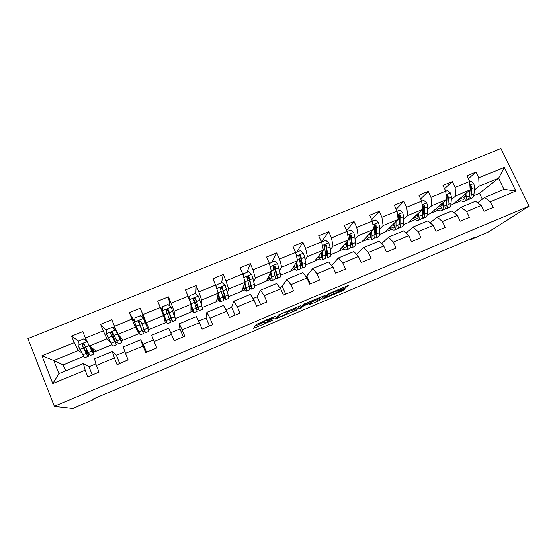 <?xml version="1.0" encoding="UTF-8"?>
<svg xmlns="http://www.w3.org/2000/svg" width="557" height="557" viewBox="0 0 557 557"><rect width="100%" height="100%" fill="white"/><g stroke="black" fill="none" stroke-linecap="round" stroke-linejoin="round"><path stroke-width="0.84" d="M276.105 315.986L256.136 324.473L253.519 328.372L272.596 320.338L265.473 323.011L265.334 322.607L274.316 318.207L267.075 320.916L266.657 320.839L266.921 320.491L276.105 315.986M345.646 287.586L349.225 285.045L329.758 293.205L327.885 294.159L322.496 299.172L343.112 290.441L345.159 288.679L343.989 289.02L325.504 297.445L329.103 294.124L337.131 290.489L336.811 291.255L345.646 287.586L345.229 286.667M54.391 406.345L72.835 408.427L93.778 399.543L92.678 399.292L474.272 237.463L471.403 239.329L488.28 232.165L529.15 206.125L54.391 406.345L27.85 338.586L500.896 148.573L529.15 206.125M300.662 305.661L278.653 314.963L275.158 319.21L296.317 310.256L300.641 305.605M305.278 303.551L325.149 295.314L319.864 300.286L309.323 304.825L311.05 302.848L304.707 305.459L302.904 306.371L301.038 308.3L298.984 309.226L303.433 304.484L305.278 303.551M468.36 178.769L475.998 172.078L466.912 175.768L469.676 181.491L455.041 187.458L452.277 181.7L443.073 185.432L445.83 191.211L430.993 197.262L428.236 191.448L418.906 195.235L421.656 201.063L406.61 207.197L403.86 201.335L394.398 205.171L397.141 211.054L381.893 217.265L379.15 211.361L369.556 215.253L372.292 221.178L356.828 227.479L354.092 221.519L344.365 225.467L347.088 231.447L331.408 237.839L328.686 231.823L318.813 235.827L321.535 241.863L305.626 248.345L302.911 242.274L292.905 246.333L295.614 252.425L279.482 258.998L276.773 252.878L266.622 256.993L269.323 263.141L252.955 269.811L250.26 263.628L239.956 267.806L242.65 274.009L226.045 280.777L223.357 274.538L212.913 278.779L215.594 285.038L198.745 291.903L196.071 285.609L185.467 289.905L188.141 296.227L171.041 303.189L168.374 296.839L157.617 301.198L160.277 307.575L142.926 314.649L140.273 308.237L129.356 312.665L132.002 319.098L114.394 326.277L111.755 319.802L100.671 324.292L103.303 330.795L85.43 338.078L82.805 331.54L71.554 336.101L74.178 342.666L41.928 355.805L52.838 383.585L58.972 373.58L83.362 363.491L89.134 366.617M475.998 172.078L478.762 177.787L504.252 167.406L515.859 191.086L490.341 201.697L493.14 207.462L484.04 211.263L481.248 205.477L466.592 211.569L469.384 217.39L460.159 221.24L457.374 215.399L442.523 221.575L445.301 227.444L435.95 231.35L433.172 225.46L418.112 231.726L420.89 237.644L411.407 241.606L408.636 235.667L393.36 242.017L396.131 247.99L386.516 252.001L383.752 246.006L368.268 252.446L371.032 258.476L361.277 262.549L358.52 256.498L342.813 263.029L345.57 269.108L335.683 273.243L332.926 267.137L316.996 273.759L319.746 279.899L309.713 284.091L306.97 277.929L290.817 284.648L293.553 290.838L283.374 295.092L280.644 288.874L264.248 295.69L266.977 301.943L256.652 306.253L253.929 299.979L237.296 306.893L240.018 313.201L229.54 317.581L226.831 311.252L209.954 318.263L212.663 324.634L202.031 329.076L199.329 322.684L182.202 329.8L184.896 336.233L174.111 340.738L171.417 334.284L154.038 341.511L156.719 348L145.774 352.574L143.093 346.064L125.45 353.396L128.124 359.947L117.012 364.591L114.345 358.012L96.431 365.462L99.09 372.076L87.811 376.79L85.158 370.147L52.838 383.585M451.177 199.664L455.619 195.869L470.143 189.916L452.813 204.301L450.62 205.199M446.867 203.333L446.387 203.744M454.066 212.725L461.043 207.19L475.567 201.181L481.248 205.477M470.143 189.916L469.676 181.491M455.619 195.869L455.041 187.458M466.592 211.569L461.043 207.19M427.637 209.362L431.772 205.651L446.484 199.615L430.526 213.484L427.268 214.821M423.445 213.115L422.847 213.651M430.185 222.87L437.175 217.063L451.901 210.971L457.374 215.399M446.484 199.615L445.83 191.211M431.772 205.651L430.993 197.262M442.523 221.575L437.175 217.063M403.776 219.193L407.592 215.559L422.512 209.446L407.954 222.786L403.602 224.575M399.71 223.065L399.007 223.726M405.997 233.202L412.988 227.075L427.915 220.899L433.172 225.46M422.512 209.446L421.656 201.063M407.592 215.559L406.61 207.197M418.112 231.726L412.988 227.075M379.596 229.164L383.084 225.606L398.206 219.409L385.096 232.199L379.616 234.455M375.662 233.181L375.084 233.773M381.489 243.736L388.466 237.226L403.595 230.96L408.636 235.667M398.206 219.409L397.141 211.054M383.084 225.606L381.893 217.265M393.36 242.017L388.466 237.226M355.094 239.287L358.235 235.799L373.566 229.512L361.939 241.745L355.31 244.474M356.682 254.493L363.603 247.517L378.941 241.167L383.752 246.006M373.566 229.512L372.292 221.178M358.235 235.799L356.828 227.479M368.268 252.446L363.603 247.517M330.259 249.564L333.037 246.124L348.585 239.754L338.475 251.409L330.67 254.626M331.561 265.522L338.384 257.947L353.946 251.513L358.52 256.498M348.585 239.754L347.088 231.447M333.037 246.124L331.408 237.839M342.813 263.029L338.384 257.947M305.083 260.001L307.485 256.603L323.255 250.142L314.712 261.205L305.689 264.923M306.628 276.3L312.818 268.53L328.595 261.999L332.926 267.137M323.255 250.142L321.535 241.863M307.485 256.603L305.626 248.345M316.996 273.759L312.818 268.53M279.579 270.625L281.57 267.228L297.563 260.669L290.636 271.127L280.359 275.36M281.981 286.542L286.89 279.259L302.89 272.638L306.97 277.929M297.563 260.669L295.614 252.425M281.57 267.228L279.482 258.998M290.817 284.648L286.89 279.259M253.734 281.459L255.287 278.006L271.503 271.356L266.232 281.181L254.681 285.936M256.993 296.916L260.585 290.148L276.815 283.429L280.644 288.874M271.503 271.356L269.323 263.141M255.287 278.006L252.955 269.811M264.248 295.69L260.585 290.148M227.583 292.585L228.628 288.937L245.08 282.19L241.508 291.367L228.642 296.665M231.67 307.429L233.905 301.191L250.365 294.375L253.929 299.979M245.08 282.19L242.65 274.009M228.628 288.937L226.045 280.777M237.296 306.893L233.905 301.191M201.209 304.213L201.578 300.021L218.267 293.177L216.45 301.692L202.233 307.548M205.999 318.089L206.835 312.393L223.538 305.48L226.831 311.252M218.267 293.177L215.594 285.038M201.578 300.021L198.745 291.903M209.954 318.263L206.835 312.393M175.079 317.539L174.132 311.272L191.072 304.331L191.051 312.157L175.455 318.583M179.974 328.902L179.368 323.756L196.315 316.745L199.329 322.684M191.072 304.331L188.141 296.227M174.132 311.272L171.041 303.189M182.202 329.8L179.368 323.756M146.289 322.691L163.473 315.645L165.311 322.761L149.29 329.361L142.926 314.649M154.038 341.511L151.504 335.286L168.701 328.17L171.417 334.284M163.473 315.645L160.277 307.575M118.035 334.277L135.469 327.126L139.208 333.518L122.972 340.209L118.035 334.277L114.394 326.277M143.33 344.115L140.67 339.77L123.222 346.99L125.45 353.396M135.469 327.126L132.002 319.098M143.093 346.064L140.67 339.77M111.804 344.811L96.284 351.202L89.357 346.029L107.055 338.774L110.46 342.151M116.427 355.289L112.229 351.544L94.516 358.875L96.431 365.462M107.055 338.774L103.303 330.795M89.357 346.029L85.43 338.078M114.345 358.012L112.229 351.544M83.717 356.383L63.282 364.807L53.841 360.588L78.21 350.604L81.663 352.783M78.21 350.604L74.178 342.666M58.972 373.58L53.841 360.588L41.928 355.805M85.158 370.147L83.362 363.491M471.145 238.786L471.403 239.329M93.778 399.543L93.527 398.93M63.282 364.807L65.663 370.816M482.404 199.114L479.577 193.272L498.522 178.282L479.152 186.226L474.411 190.097M469.997 193.704L469.628 194.003M479.577 193.272L473.666 195.702M477.641 202.748L484.583 197.45L503.96 189.429L498.522 178.282L504.252 167.406M453.231 203.953L461.071 200.722M430.909 213.143L438.275 210.114M408.309 222.459L415.181 219.625M385.409 231.893L391.787 229.268M362.217 241.446L368.08 239.037M338.726 251.13L344.052 248.93M314.921 260.934L319.704 258.963M290.803 270.869L295.029 269.128M266.364 280.944L270.013 279.433M241.592 291.144L244.662 289.884M216.492 301.483L218.95 300.474M223.392 298.643L224.088 298.357M191.051 311.969L192.889 311.21M196.893 309.56L198.097 309.065M165.262 322.594L166.459 322.099M170.024 320.63L171.737 319.927M142.94 331.791L144.876 330.99M148.287 329.591L149.22 329.201M115.8 342.973L117.255 342.374M121.224 340.738L122.853 340.062M88.278 354.315L89.238 353.918M93.778 352.045L96.117 351.077M515.859 191.086L503.96 189.429M479.152 186.226L478.762 177.787M490.341 201.697L484.583 197.45M87.783 352.539L88.326 352.316M93.27 350.283L94.418 349.81M78.446 341.051L71.554 336.101M92.295 374.917L88.995 366.68L95.95 363.791M119.658 363.484L116.343 355.324L124.886 351.773M106.756 330.872L100.671 324.292M111.978 332.71L112.486 332.501M115.222 341.246L116.448 340.745M120.632 339.025L121.635 338.607M146.63 352.212L143.302 344.129L153.398 339.937M134.648 322.057L129.356 312.665M139.146 333.351L135.073 323.262M138.874 321.709L140.455 321.069M144.172 319.544L144.855 319.265M138.227 331.784L138.693 331.589M142.279 330.113L144.166 329.34M147.612 327.92L148.482 327.565M170.727 332.738L180.015 328.881L183.364 336.867M175.009 317.33L173.728 313.876M170.087 306.35L168.374 296.839M166.285 310.5L167.413 310.04M164.816 320.839L165.728 320.463M169.398 318.952L170.992 318.298M198.564 321.18L206.097 318.047L209.46 325.97M195.751 293.922L196.071 285.609M191.058 310.04L192.074 309.622M196.363 307.861L197.269 307.485M225.996 309.789L231.823 307.367L235.193 315.22M221.547 282.733L223.357 274.538M216.945 299.387L218.066 298.928M253.031 298.559L257.195 296.832L260.579 304.616M246.974 272.373L250.26 263.628M242.476 288.888L243.701 288.38M279.67 287.496L282.225 286.437L285.623 294.152M275.437 271.015L273.257 266.761M272.053 262.152L276.773 252.878M267.659 278.521L268.982 277.978M305.939 276.592L306.921 276.181L310.326 283.833M296.797 252.07L302.911 242.274M292.509 268.3L293.929 267.715M321.48 241.745L328.686 231.823M317.024 258.211L318.534 257.585M346.698 230.584L354.092 221.519M341.211 248.255L342.813 247.593M371.63 219.757L379.15 211.361M365.086 238.431L366.778 237.735M396.271 209.188L403.86 201.335M388.647 228.739L390.422 228.008M420.612 198.849L428.236 191.448M411.902 219.166L413.754 218.407M417.924 216.687L418.356 216.513M444.639 188.719L452.277 181.7M434.85 209.724L436.792 208.924M457.513 200.402L459.525 199.573M265.807 320.226L264.638 321.006L265.334 322.607M264.436 321.459L264.638 321.006M255.141 325.956L264.645 321.939M287.962 312.08L295.621 308.689L297.236 306.949M281.939 313.64L280.672 314.28L277.609 318.061L286.298 313.96L288.644 311.307L281.856 313.445M321.138 296.846L319.175 298.733L319.864 300.286M312.24 301.81L319.175 298.733M313.215 300.85L312.93 300.738C309.741 301.79 307.039 303.008 304.832 304.387L303.767 305.494L305.062 305.097L312.066 301.978L313.215 300.85M87.198 341.657L83.884 338.837L78.363 341.086L77.938 345.368L82.798 354.83C84.023 357.023 84.775 357.97 85.054 357.691L88.333 356.341M87.136 341.608L91.884 351.098L94.008 353.994L92.685 348.522M89.656 346.259L93.075 351.752L92.323 348.243M83.884 338.837L87.177 341.622M93.889 354.043L90.61 355.401C90.359 355.672 89.635 354.705 88.438 352.511L84.204 344.386C83.641 343.537 82.951 343.453 82.151 344.129L81.997 345.284L86.258 353.41C87.463 355.603 88.201 356.564 88.466 356.285C88.723 355.7 88.145 353.396 86.725 349.364M85.952 347.93L87.526 354.036L82.715 346.203L82.151 344.129M85.534 339.06L85.674 340.334M120.709 340.369L115.8 330.294L112.326 327.244L106.888 329.466L106.491 333.699L110.996 343.23L112.862 346.217L116.141 344.867M115.557 329.995L121.684 342.576L119.525 336.073M120.758 340.348L119.282 335.774M121.621 342.604L118.335 343.961L112.674 332.738C112.138 331.916 111.477 331.812 110.69 332.438L110.502 333.629L116.218 344.832L111.839 332.313M111.95 336.358L113.071 335.899L115.285 342.604L110.787 333.942L110.69 332.438M113.071 335.899L111.685 332.327M145.314 322.684L148.051 329.11L143.49 318.486L140.357 315.826L134.996 318.005L134.634 322.204L140.267 334.917L143.56 333.552L138.79 321.507M134.738 320.985L134.098 319.252L134.919 318.917M143.567 318.555L148.97 331.324L144.242 319.516M145.426 322.635L142.627 315.777L144.319 319.488M148.963 331.324L145.669 332.689L140.733 321.264L138.797 320.923L138.589 322.141L143.581 333.546M139.821 324.933L142.655 331.331L138.77 322.496L138.971 321.25L140.092 320.909M138.77 321.563L140.099 324.822M172.649 321.556L175.866 320.226L171.173 307.276L167.984 304.568L162.7 306.719L162.372 310.869L167.288 323.77L161.53 310.729M162.372 310.869L166.376 321.563L160.799 308.898M169.377 305.744L168.959 305.041M167.225 309.615L172.607 321.57L168.381 309.957L166.501 309.588L166.265 310.82L170.553 322.419L167.316 323.756M167.309 309.608L168.785 313.062L169.391 312.811M166.501 309.588L168.458 310.353L171.702 319.37L168.785 313.062M199.267 310.576L202.386 309.288L201.738 305.884L198.383 296.157L195.208 293.469L190.007 295.593L189.707 299.701L193.927 312.776L191.065 307.485M189.707 299.701L193.028 310.59L191.065 307.081M193.502 299.283L199.176 310.611L195.625 298.81L193.801 298.413L193.544 299.666L197.15 311.447L194.01 312.742M193.599 299.067L195.041 302.298L196.44 301.727M193.801 298.413L193.794 298.803L195.611 299.241L197.7 305.591L198.278 308.425L195.041 302.298M216.081 286.528L216.757 286.235M217.453 290.698L219.785 298.455C220.447 300.78 220.579 301.943 220.196 301.943L217.341 297.535M218.114 293.908L219.305 299.763L217.439 297.076M216.631 288.192L216.917 284.62L222.048 282.531L225.202 285.198L228.238 294.98C228.864 297.313 228.962 298.482 228.537 298.496L225.515 299.75M216.917 284.62L216.673 288.324M222.612 295.739L225.376 299.805C225.787 299.798 225.669 298.629 225.028 296.296L222.494 287.823L220.711 287.405L220.44 288.665L223.002 297.132C223.649 299.464 223.775 300.627 223.371 300.634L220.328 301.887M216.666 287.663L216.165 286.785M220.711 287.405L220.621 287.83L222.382 288.289L224.193 294.702L224.485 297.633L222.194 294.256M244.544 283.555L245.157 286.082C245.623 288.046 245.644 289.048 245.226 289.09L243.284 286.799M244.85 282.775L246.034 287.656C246.584 290.002 246.612 291.207 246.103 291.255C245.512 291.186 244.509 289.87 243.089 287.308M243.193 275.84L243.451 273.807L248.513 271.746L251.646 274.392L254.368 284.223C254.89 286.583 254.876 287.795 254.333 287.858L251.402 289.069M249.216 279.245L248.011 276.773M243.451 273.807L243.312 276.223M249.418 287.356L251.207 289.146C251.743 289.09 251.736 287.878 251.2 285.525L248.972 276.996L247.238 276.557L246.953 277.825L249.202 286.347C249.745 288.7 249.759 289.905 249.237 289.96L246.285 291.179M247.238 276.557L247.064 277.01L248.777 277.49L250.323 283.966C250.768 285.929 250.775 286.939 250.33 286.987L249.083 285.838M270.542 273.209L270.994 275.464C271.377 277.449 271.308 278.479 270.786 278.563L268.725 276.537M270.981 272.324L271.913 277.003C272.366 279.377 272.282 280.617 271.656 280.714C270.953 280.707 269.88 279.496 268.432 277.087M269.428 263.524L274.601 261.115L277.72 263.74L280.129 273.619C280.554 276 280.436 277.254 279.767 277.365L276.926 278.535M275.736 271.551L273.055 266.364M269.616 263.148L269.567 264.053M275.304 277.713L276.69 278.639C277.337 278.528 277.449 277.282 277.01 274.907L275.081 266.316L273.39 265.863L273.09 267.13L275.04 275.715C275.478 278.096 275.381 279.336 274.74 279.44L271.886 280.617M273.39 265.856L273.132 266.343L274.796 266.845L276.084 273.376C276.446 275.36 276.363 276.397 275.819 276.488L275.123 276.168M296.129 262.834L296.47 264.993C296.77 266.998 296.609 268.056 295.997 268.182L293.797 266.35M296.721 261.943L297.431 266.504C297.793 268.899 297.598 270.173 296.853 270.319C296.052 270.361 294.904 269.233 293.407 266.935M295.642 252.537L300.327 250.629L303.426 253.233L304.686 257.25L305.542 263.162C305.863 265.571 305.64 266.852 304.86 267.012L302.11 268.154M301.455 262.688L299.687 259.778M300.655 267.771L301.824 268.265C302.583 268.112 302.799 266.831 302.465 264.429L300.829 255.781L299.172 255.315L298.865 256.589L300.515 265.229C300.864 267.632 300.655 268.906 299.903 269.059L297.132 270.201M295.718 263.447L296.394 264.498M299.172 255.315L298.837 255.83L300.46 256.345L301.49 262.932C301.776 264.937 301.602 266.002 300.961 266.135L300.627 266.1M321.354 252.6L321.598 254.667C321.821 256.686 321.577 257.773 320.86 257.94L318.52 256.269M322.078 251.66L322.607 256.143C322.865 258.559 322.573 259.868 321.716 260.063C320.804 260.154 319.579 259.102 318.04 256.895M321.556 241.975L325.699 240.29L328.776 242.88L329.974 246.883L330.6 252.85C330.83 255.273 330.503 256.596 329.612 256.805L326.945 257.905M326.611 253.338L325.274 251.562M325.587 257.773L326.618 258.037C327.488 257.835 327.808 256.519 327.565 254.096L326.221 245.4L324.599 244.92L324.278 246.194L325.65 254.89C325.894 257.313 325.587 258.622 324.717 258.824L322.037 259.931M320.519 253.686L321.654 255.224M324.258 245.407L325.761 245.992L326.555 252.627C326.757 254.653 326.493 255.747 325.761 255.921L325.727 255.928M346.224 242.476L346.384 244.474C346.531 246.514 346.203 247.635 345.396 247.837L342.91 246.298M347.081 241.487L347.436 245.922C347.603 248.359 347.206 249.703 346.238 249.947C345.229 250.086 343.927 249.09 342.332 246.967M347.108 231.566L350.715 230.097L353.779 232.659L354.913 236.662L355.317 242.678C355.457 245.122 355.032 246.473 354.029 246.73L351.446 247.795M351.286 243.771L350.29 242.713M350.144 247.823L351.077 247.949C352.059 247.698 352.477 246.354 352.33 243.91L351.258 235.158L349.671 234.671L349.343 235.938L350.437 244.69C350.59 247.127 350.179 248.478 349.204 248.721L346.607 249.794M344.943 243.952L346.419 245.679M345.765 243.005L346.343 243.903M351.258 235.158L350.722 235.785L351.272 242.469C351.39 244.286 351.126 245.379 350.471 245.755L350.548 245.714M370.753 232.471L370.837 234.427C370.906 236.481 370.496 237.623 369.604 237.867L366.966 236.453M371.742 231.434L371.93 235.841C372.006 238.305 371.505 239.677 370.44 239.963C369.326 240.151 367.947 239.218 366.297 237.157M372.306 221.296L375.397 220.036L378.44 222.584L379.519 226.581L379.707 232.638C379.756 235.11 379.226 236.488 378.126 236.795L375.627 237.825M375.564 234.156L374.847 233.564M374.353 237.957L375.209 237.992C376.295 237.7 376.811 236.321 376.755 233.856L375.954 225.056L374.401 224.555L374.067 225.829L374.889 234.622C374.952 237.087 374.443 238.466 373.364 238.758L370.844 239.795M369.026 234.288L370.774 236.064M369.778 233.494L370.851 235.005M375.954 225.056L375.341 225.71L375.662 232.443L374.889 235.632M370.795 233.467L370.363 232.882M394.948 222.591L394.962 224.513C394.955 226.581 394.467 227.75 393.486 228.029L390.701 226.734M396.055 221.512L396.09 225.898C396.076 228.377 395.484 229.783 394.314 230.111C393.11 230.347 391.655 229.463 389.949 227.472M397.155 211.166L399.738 210.114L402.767 212.642L403.783 216.638L403.762 222.737C403.728 225.223 403.108 226.643 401.896 226.984L399.48 227.98M399.48 224.575L399.007 224.276M398.227 228.189L399.021 228.168C400.211 227.834 400.824 226.421 400.852 223.935L400.845 217.836L400.316 215.093L398.791 214.584L398.457 215.851L398.986 218.602L399.014 224.694C398.986 227.179 398.387 228.586 397.204 228.92L394.767 229.93M392.776 224.708L394.753 226.469M393.451 224.053L394.878 225.863M400.316 215.093L399.627 215.775L399.717 222.556L398.979 225.578M394.962 224.394L394.112 223.399M418.808 212.837L418.767 214.73C418.69 216.812 418.119 218.01 417.061 218.323L414.123 217.133M420.041 211.709L419.929 216.088C419.832 218.588 419.149 220.022 417.875 220.391C416.573 220.669 415.042 219.834 413.287 217.898M421.663 201.181L423.759 200.325L426.766 202.839L427.727 206.821L427.504 212.969C427.379 215.475 426.669 216.917 425.36 217.307L423.021 218.274M421.781 218.532L422.519 218.476C423.814 218.093 424.518 216.652 424.629 214.153L424.831 208.012L424.35 205.261L422.854 204.746L422.812 214.898C422.707 217.404 422.011 218.838 420.723 219.221L418.363 220.189M416.197 215.225L418.391 216.938M416.796 214.682L418.495 216.645M424.35 205.261L423.585 205.972L423.459 212.802L422.77 215.594M418.739 215.232L417.541 213.999M442.355 203.208L442.251 205.073C442.105 207.176 441.464 208.395 440.315 208.743L437.238 207.65M443.706 202.031L443.456 206.403C443.275 208.924 442.495 210.386 441.13 210.804C439.731 211.117 438.129 210.33 436.319 208.45M445.837 191.33L447.452 190.668L450.446 193.161L451.351 197.143L450.926 203.333C450.724 205.853 449.917 207.329 448.517 207.754L446.248 208.687M446.22 196.189L446.679 199.058L446.296 205.234C446.108 207.754 445.322 209.223 443.936 209.641L441.659 210.581M439.313 205.846L441.701 207.489M439.828 205.401L441.736 207.42M445.022 208.993L445.711 208.91C447.104 208.485 447.898 207.016 448.093 204.496L448.489 198.313L448.065 195.563L446.596 195.047L446.192 195.799M448.065 195.563L447.222 196.301L446.881 203.173L446.261 205.686M442.147 206.048L440.657 204.684M465.589 193.697L465.429 195.549C465.213 197.658 464.496 198.905 463.278 199.288L460.054 198.285M467.058 192.478L466.669 196.851C466.404 199.385 465.541 200.882 464.078 201.335C462.595 201.69 460.918 200.952 459.052 199.121M469.683 181.61L470.832 181.143L473.805 183.615L474.655 187.591L474.042 193.815C473.756 196.356 472.865 197.86 471.368 198.327L469.175 199.232M469.997 190.034L469.474 195.695C469.203 198.236 468.326 199.733 466.85 200.193L464.642 201.098M462.122 196.572L464.698 198.132M462.554 196.21L464.357 198.027M467.95 199.566L468.597 199.469C470.087 199.009 470.964 197.505 471.243 194.971L471.835 188.746L471.459 185.996L470.017 185.467M471.459 185.996L470.554 186.762L469.46 195.862M465.206 196.879L463.459 195.465M266.65 319.871L266.921 320.491M266.302 320.017L266.657 320.839M264.387 321.34L265.083 322.935M254.5 326.91L254.939 327.92M295.621 308.689L296.317 310.256M293.873 309.581L294.562 311.14M276.161 317.991L276.509 318.785M277.038 316.926L277.525 318.047M317.393 299.631L318.082 301.184M310.214 303.809L310.479 304.401M302.5 305.459L302.904 306.371M300.641 307.394L301.038 308.3M304.595 303.85L304.832 304.387M303.356 304.568L303.767 305.494M337.514 289.925L337.932 290.851M328.874 293.602L329.103 294.124M325.163 296.686L325.504 297.445M342.722 289.563L343.112 290.441M340.849 290.35L341.302 291.353M323.471 298.267L323.708 298.803M347.164 285.852L347.519 286.639M87.052 341.545L77.945 345.263M86.258 353.41L82.798 354.83M83.668 347.951L85.548 347.178M82.366 344.623L83.891 343.996M91.884 351.098L88.438 352.511M83.292 347.986L79.797 349.413M88.974 345.653L85.493 347.081M82.394 345.563L81.997 345.284M115.48 329.932L106.505 333.594M114.401 341.831L110.996 343.23M110.773 333.009L111.79 332.592M116.037 330.858L116.406 330.705M117.52 334.075L117.875 333.928M119.943 339.547L116.545 340.947M111.72 336.337L108.281 337.744M117.318 334.04L113.886 335.446M143.49 318.486L134.648 322.099M142.139 330.412L138.777 331.791M147.598 328.164L144.256 329.542M139.73 324.856L136.34 326.242M145.252 322.594L141.868 323.979M138.77 322.496L138.589 322.141M171.096 307.206L162.379 310.764M169.474 319.161L166.167 320.526M163.528 315.22L163.967 315.039M162.157 311.997L162.693 311.781M167.413 309.852L167.81 309.685M174.863 316.947L171.563 318.305M167.344 313.535L164.002 314.907M172.781 311.307L169.453 312.672M168.458 310.353L168.381 309.957M198.306 296.087L189.714 299.596M196.433 308.07L193.168 309.413M193.627 299.13L194.985 298.573M201.738 305.884L198.487 307.22M194.56 302.381L191.26 303.732M199.921 300.188L196.635 301.532M195.611 299.241L195.625 298.81M225.125 285.128L216.75 288.554M223.002 297.132L219.785 298.455M220.356 288.206L221.77 287.621M221.414 291.492L223.106 290.796M228.238 294.98L225.028 296.296M221.387 291.388L218.135 292.717M226.671 289.222L223.434 290.552M222.382 288.289L222.494 287.823M251.569 274.322L243.701 277.539M249.202 286.347L246.034 287.656M246.869 277.365L248.067 276.871M247.858 280.651L249.397 280.018M254.368 284.223L251.2 285.525M247.83 280.554L244.941 281.738M253.045 278.416L249.849 279.725M248.777 277.49L248.972 276.996M277.644 263.67L270.263 266.685M275.04 275.715L271.913 277.003M273.926 269.964L274.712 269.644M280.129 273.619L277.01 274.907M273.905 269.867L271.384 270.897M279.043 267.757L275.896 269.045M274.796 266.845L275.081 266.316M303.349 253.17L296.456 255.983M300.515 265.229L297.431 266.504M305.542 263.162L302.465 264.429M299.624 259.325L297.452 260.216M304.686 257.25L301.581 258.518M300.46 256.345L300.829 255.781M328.7 242.81L322.273 245.435M325.65 254.89L322.607 256.143M330.6 252.85L327.565 254.096M324.982 248.93L323.157 249.682M329.974 246.883L326.917 248.137M325.761 245.992L326.221 245.4M353.702 232.596L347.735 235.033M350.437 244.69L347.436 245.922M355.317 242.678L352.33 243.91M349.991 238.681L348.501 239.294M354.913 236.662L351.899 237.902M378.363 222.522L372.842 224.777M374.889 234.622L371.93 235.841M379.707 232.638L376.755 233.856M374.652 228.572L373.496 229.045M379.519 226.581L376.539 227.799M402.69 212.579L397.601 214.661M399.014 224.694L396.09 225.898M403.762 222.737L400.852 223.935M398.986 218.602L398.151 218.943M403.783 216.638L400.845 217.836M426.69 202.776L422.025 204.684M422.812 214.898L419.929 216.088M427.504 212.969L424.629 214.153M422.993 208.764L422.464 208.979M427.727 206.821L424.831 208.012M450.369 193.098L446.115 194.839M446.296 205.234L443.456 206.403M450.926 203.333L448.093 204.496M451.351 197.143L448.489 198.313M473.735 183.552L469.878 185.133M469.474 195.695L466.669 196.851M474.042 193.815L471.243 194.971M474.655 187.591L471.835 188.746M288.08 310.813L288.254 311.21M312.769 300.383L312.93 300.738M85.848 338.928L85.479 339.081M114.784 327.133L113.029 327.843M142.627 315.777L141.053 316.418M162.63 307.617L160.618 308.439M189.833 296.526L188.454 297.09M243.263 274.74L242.908 274.88M324.292 245.324L324.599 244.92M393.486 228.029L393.862 227.876M417.061 218.323L417.465 218.156M440.315 208.743L440.761 208.562M463.278 199.288L463.751 199.093"/></g></svg>
